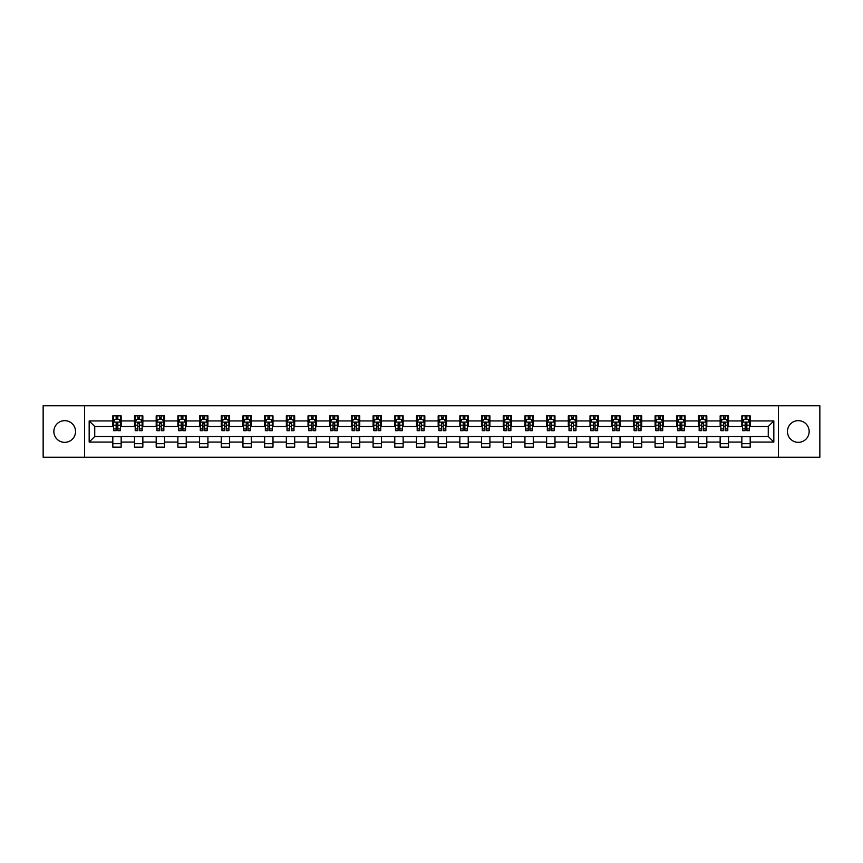 <?xml version="1.0" encoding="UTF-8"?>
<svg xmlns="http://www.w3.org/2000/svg" width="863" height="863" viewBox="0 0 863 863"><rect width="100%" height="100%" fill="white"/><g stroke="black" fill="none" stroke-linecap="round" stroke-linejoin="round"><path stroke-width="1.29" d="M798.297 420.659A10.841 10.841 0 0 0 787.455 431.5A10.841 10.841 0 0 0 798.297 442.341A10.841 10.841 0 0 0 809.149 431.5A10.841 10.841 0 0 0 798.297 420.659M64.703 420.659A10.841 10.841 0 0 0 53.851 431.5A10.841 10.841 0 0 0 64.703 442.341A10.841 10.841 0 0 0 75.545 431.5A10.841 10.841 0 0 0 64.703 420.659M778.415 457.228L819.85 457.228L819.85 405.772L778.415 405.772L778.415 457.228L84.585 457.228L84.585 405.772L43.15 405.772L43.15 457.228L84.585 457.228M778.415 405.772L84.585 405.772M750.184 420.928L750.184 415.858L741.846 415.858L741.846 420.928L728.501 420.928L728.501 415.858L720.152 415.858L720.152 420.928L706.808 420.928L706.808 415.858L698.469 415.858L698.469 420.928L685.114 420.928L685.114 415.858L676.775 415.858L676.775 420.928L663.42 420.928L663.42 415.858L655.082 415.858L655.082 420.928L641.738 420.928L641.738 415.858L633.388 415.858L633.388 420.928L620.044 420.928L620.044 415.858L611.705 415.858L611.705 420.928L598.35 420.928L598.35 415.858L590.012 415.858L590.012 420.928L576.657 420.928L576.657 415.858L568.318 415.858L568.318 420.928L554.974 420.928L554.974 415.858L546.624 415.858L546.624 420.928L533.28 420.928L533.28 415.858L524.941 415.858L524.941 420.928L511.586 420.928L511.586 415.858L503.248 415.858L503.248 420.928L489.904 420.928L489.904 415.858L481.554 415.858L481.554 420.928L468.21 420.928L468.21 415.858L459.86 415.858L459.86 420.928L446.516 420.928L446.516 415.858L438.177 415.858L438.177 420.928L424.823 420.928L424.823 415.858L416.484 415.858L416.484 420.928L403.14 420.928L403.14 415.858L394.79 415.858L394.79 420.928L381.446 420.928L381.446 415.858L373.096 415.858L373.096 420.928L359.752 420.928L359.752 415.858L351.414 415.858L351.414 420.928L338.059 420.928L338.059 415.858L329.72 415.858L329.72 420.928L316.376 420.928L316.376 415.858L308.026 415.858L308.026 420.928L294.682 420.928L294.682 415.858L286.343 415.858L286.343 420.928L272.988 420.928L272.988 415.858L264.65 415.858L264.65 420.928L251.295 420.928L251.295 415.858L242.956 415.858L242.956 420.928L229.612 420.928L229.612 415.858L221.262 415.858L221.262 420.928L207.918 420.928L207.918 415.858L199.58 415.858L199.58 420.928L186.225 420.928L186.225 415.858L177.886 415.858L177.886 420.928L164.531 420.928L164.531 415.858L156.192 415.858L156.192 420.928L142.848 420.928L142.848 415.858L134.499 415.858L134.499 420.928L121.154 420.928L121.154 415.858L112.816 415.858L112.816 420.928L89.169 420.928L89.169 442.072L94.736 436.505L112.816 436.505L112.816 447.142L121.154 447.142L121.154 436.505L134.499 436.505L134.499 447.142L142.848 447.142L142.848 436.505L156.192 436.505L156.192 447.142L164.531 447.142L164.531 436.505L177.886 436.505L177.886 447.142L186.225 447.142L186.225 436.505L199.58 436.505L199.58 447.142L207.918 447.142L207.918 436.505L221.262 436.505L221.262 447.142L229.612 447.142L229.612 436.505L242.956 436.505L242.956 447.142L251.295 447.142L251.295 436.505L264.65 436.505L264.65 447.142L272.988 447.142L272.988 436.505L286.343 436.505L286.343 447.142L294.682 447.142L294.682 436.505L308.026 436.505L308.026 447.142L316.376 447.142L316.376 436.505L329.72 436.505L329.72 447.142L338.059 447.142L338.059 436.505L351.414 436.505L351.414 447.142L359.752 447.142L359.752 436.505L373.096 436.505L373.096 447.142L381.446 447.142L381.446 436.505L394.79 436.505L394.79 447.142L403.14 447.142L403.14 436.505L416.484 436.505L416.484 447.142L424.823 447.142L424.823 436.505L438.177 436.505L438.177 447.142L446.516 447.142L446.516 436.505L459.86 436.505L459.86 447.142L468.21 447.142L468.21 436.505L481.554 436.505L481.554 447.142L489.904 447.142L489.904 436.505L503.248 436.505L503.248 447.142L511.586 447.142L511.586 436.505L524.941 436.505L524.941 447.142L533.28 447.142L533.28 436.505L546.624 436.505L546.624 447.142L554.974 447.142L554.974 436.505L568.318 436.505L568.318 447.142L576.657 447.142L576.657 436.505L590.012 436.505L590.012 447.142L598.35 447.142L598.35 436.505L611.705 436.505L611.705 447.142L620.044 447.142L620.044 436.505L633.388 436.505L633.388 447.142L641.738 447.142L641.738 436.505L655.082 436.505L655.082 447.142L663.42 447.142L663.42 436.505L676.775 436.505L676.775 447.142L685.114 447.142L685.114 436.505L698.469 436.505L698.469 447.142L706.808 447.142L706.808 436.505L720.152 436.505L720.152 447.142L728.501 447.142L728.501 436.505L741.846 436.505L741.846 447.142L750.184 447.142L750.184 436.505L768.264 436.505L768.264 426.495L750.184 426.495L750.184 420.928L773.831 420.928L773.831 442.072L750.184 442.072M741.846 442.072L728.501 442.072M720.152 442.072L706.808 442.072M698.469 442.072L685.114 442.072M676.775 442.072L663.42 442.072M655.082 442.072L641.738 442.072M633.388 442.072L620.044 442.072M611.705 442.072L598.35 442.072M590.012 442.072L576.657 442.072M568.318 442.072L554.974 442.072M546.624 442.072L533.28 442.072M524.941 442.072L511.586 442.072M503.248 442.072L489.904 442.072M481.554 442.072L468.21 442.072M459.86 442.072L446.516 442.072M438.177 442.072L424.823 442.072M416.484 442.072L403.14 442.072M394.79 442.072L381.446 442.072M373.096 442.072L359.752 442.072M351.414 442.072L338.059 442.072M329.72 442.072L316.376 442.072M308.026 442.072L294.682 442.072M286.343 442.072L272.988 442.072M264.65 442.072L251.295 442.072M242.956 442.072L229.612 442.072M221.262 442.072L207.918 442.072M199.58 442.072L186.225 442.072M177.886 442.072L164.531 442.072M156.192 442.072L142.848 442.072M134.499 442.072L121.154 442.072M112.816 442.072L89.169 442.072M741.846 420.928L741.846 426.495L728.501 426.495L728.501 420.928M720.152 420.928L720.152 426.495L706.808 426.495L706.808 420.928M698.469 420.928L698.469 426.495L685.114 426.495L685.114 420.928M676.775 420.928L676.775 426.495L663.42 426.495L663.42 420.928M655.082 420.928L655.082 426.495L641.738 426.495L641.738 420.928M633.388 420.928L633.388 426.495L620.044 426.495L620.044 420.928M611.705 420.928L611.705 426.495L598.35 426.495L598.35 420.928M590.012 420.928L590.012 426.495L576.657 426.495L576.657 420.928M568.318 420.928L568.318 426.495L554.974 426.495L554.974 420.928M546.624 420.928L546.624 426.495L533.28 426.495L533.28 420.928M524.941 420.928L524.941 426.495L511.586 426.495L511.586 420.928M503.248 420.928L503.248 426.495L489.904 426.495L489.904 420.928M481.554 420.928L481.554 426.495L468.21 426.495L468.21 420.928M459.86 420.928L459.86 426.495L446.516 426.495L446.516 420.928M438.177 420.928L438.177 426.495L424.823 426.495L424.823 420.928M416.484 420.928L416.484 426.495L403.14 426.495L403.14 420.928M394.79 420.928L394.79 426.495L381.446 426.495L381.446 420.928M373.096 420.928L373.096 426.495L359.752 426.495L359.752 420.928M351.414 420.928L351.414 426.495L338.059 426.495L338.059 420.928M329.72 420.928L329.72 426.495L316.376 426.495L316.376 420.928M308.026 420.928L308.026 426.495L294.682 426.495L294.682 420.928M286.343 420.928L286.343 426.495L272.988 426.495L272.988 420.928M264.65 420.928L264.65 426.495L251.295 426.495L251.295 420.928M242.956 420.928L242.956 426.495L229.612 426.495L229.612 420.928M221.262 420.928L221.262 426.495L207.918 426.495L207.918 420.928M199.58 420.928L199.58 426.495L186.225 426.495L186.225 420.928M177.886 420.928L177.886 426.495L164.531 426.495L164.531 420.928M156.192 420.928L156.192 426.495L142.848 426.495L142.848 420.928M134.499 420.928L134.499 426.495L121.154 426.495L121.154 420.928M112.816 420.928L112.816 426.495L94.736 426.495L89.169 420.928M94.736 426.495L94.736 436.505M773.831 442.072L768.264 436.505M768.264 426.495L773.831 420.928M112.816 419.332L113.506 419.332M116.149 419.332L117.821 419.332M120.453 419.332L121.154 419.332M112.816 426.354L113.506 426.354M116.149 426.354L117.821 426.354M120.453 426.354L121.154 426.354M112.816 436.646L121.154 436.646M112.816 443.668L121.154 443.668M134.499 436.646L142.848 436.646M134.499 443.668L142.848 443.668M134.499 419.332L135.2 419.332M137.843 419.332L139.504 419.332M142.147 419.332L142.848 419.332M134.499 426.354L135.2 426.354M137.843 426.354L139.504 426.354M142.147 426.354L142.848 426.354M156.192 436.646L164.531 436.646M156.192 443.668L164.531 443.668M156.192 419.332L156.893 419.332M159.526 419.332L161.198 419.332M163.841 419.332L164.531 419.332M156.192 426.354L156.893 426.354M159.526 426.354L161.198 426.354M163.841 426.354L164.531 426.354M177.886 436.646L186.225 436.646M177.886 443.668L186.225 443.668M177.886 419.332L178.576 419.332M181.219 419.332L182.891 419.332M185.534 419.332L186.225 419.332M177.886 426.354L178.576 426.354M181.219 426.354L182.891 426.354M185.534 426.354L186.225 426.354M199.58 436.646L207.918 436.646M199.58 443.668L207.918 443.668M199.58 419.332L200.27 419.332M202.913 419.332L204.585 419.332M207.217 419.332L207.918 419.332M199.58 426.354L200.27 426.354M202.913 426.354L204.585 426.354M207.217 426.354L207.918 426.354M221.262 436.646L229.612 436.646M221.262 443.668L229.612 443.668M221.262 419.332L221.964 419.332M224.607 419.332L226.268 419.332M228.911 419.332L229.612 419.332M221.262 426.354L221.964 426.354M224.607 426.354L226.268 426.354M228.911 426.354L229.612 426.354M242.956 436.646L251.295 436.646M242.956 443.668L251.295 443.668M242.956 419.332L243.646 419.332M246.289 419.332L247.961 419.332M250.604 419.332L251.295 419.332M242.956 426.354L243.646 426.354M246.289 426.354L247.961 426.354M250.604 426.354L251.295 426.354M264.65 436.646L272.988 436.646M264.65 443.668L272.988 443.668M264.65 419.332L265.34 419.332M267.983 419.332L269.655 419.332M272.298 419.332L272.988 419.332M264.65 426.354L265.34 426.354M267.983 426.354L269.655 426.354M272.298 426.354L272.988 426.354M286.343 436.646L294.682 436.646M286.343 443.668L294.682 443.668M286.343 419.332L287.034 419.332M289.677 419.332L291.349 419.332M293.981 419.332L294.682 419.332M286.343 426.354L287.034 426.354M289.677 426.354L291.349 426.354M293.981 426.354L294.682 426.354M308.026 436.646L316.376 436.646M308.026 443.668L316.376 443.668M308.026 419.332L308.727 419.332M311.37 419.332L313.032 419.332M315.675 419.332L316.376 419.332M308.026 426.354L308.727 426.354M311.37 426.354L313.032 426.354M315.675 426.354L316.376 426.354M329.72 436.646L338.059 436.646M329.72 443.668L338.059 443.668M329.72 419.332L330.41 419.332M333.053 419.332L334.725 419.332M337.368 419.332L338.059 419.332M329.72 426.354L330.41 426.354M333.053 426.354L334.725 426.354M337.368 426.354L338.059 426.354M351.414 436.646L359.752 436.646M351.414 443.668L359.752 443.668M351.414 419.332L352.104 419.332M354.747 419.332L356.419 419.332M359.062 419.332L359.752 419.332M351.414 426.354L352.104 426.354M354.747 426.354L356.419 426.354M359.062 426.354L359.752 426.354M373.096 436.646L381.446 436.646M373.096 443.668L381.446 443.668M373.096 419.332L373.798 419.332M376.441 419.332L378.102 419.332M380.745 419.332L381.446 419.332M373.096 426.354L373.798 426.354M376.441 426.354L378.102 426.354M380.745 426.354L381.446 426.354M394.79 436.646L403.14 436.646M394.79 443.668L403.14 443.668M394.79 419.332L395.491 419.332M398.134 419.332L399.796 419.332M402.438 419.332L403.14 419.332M394.79 426.354L395.491 426.354M398.134 426.354L399.796 426.354M402.438 426.354L403.14 426.354M416.484 436.646L424.823 436.646M416.484 443.668L424.823 443.668M416.484 419.332L417.174 419.332M419.817 419.332L421.489 419.332M424.132 419.332L424.823 419.332M416.484 426.354L417.174 426.354M419.817 426.354L421.489 426.354M424.132 426.354L424.823 426.354M438.177 436.646L446.516 436.646M438.177 443.668L446.516 443.668M438.177 419.332L438.868 419.332M441.511 419.332L443.183 419.332M445.826 419.332L446.516 419.332M438.177 426.354L438.868 426.354M441.511 426.354L443.183 426.354M445.826 426.354L446.516 426.354M459.86 436.646L468.21 436.646M459.86 443.668L468.21 443.668M459.86 419.332L460.562 419.332M463.204 419.332L464.866 419.332M467.509 419.332L468.21 419.332M459.86 426.354L460.562 426.354M463.204 426.354L464.866 426.354M467.509 426.354L468.21 426.354M481.554 436.646L489.904 436.646M481.554 443.668L489.904 443.668M481.554 419.332L482.255 419.332M484.898 419.332L486.559 419.332M489.202 419.332L489.904 419.332M481.554 426.354L482.255 426.354M484.898 426.354L486.559 426.354M489.202 426.354L489.904 426.354M503.248 436.646L511.586 436.646M503.248 443.668L511.586 443.668M503.248 419.332L503.938 419.332M506.581 419.332L508.253 419.332M510.896 419.332L511.586 419.332M503.248 426.354L503.938 426.354M506.581 426.354L508.253 426.354M510.896 426.354L511.586 426.354M524.941 436.646L533.28 436.646M524.941 443.668L533.28 443.668M524.941 419.332L525.632 419.332M528.275 419.332L529.947 419.332M532.59 419.332L533.28 419.332M524.941 426.354L525.632 426.354M528.275 426.354L529.947 426.354M532.59 426.354L533.28 426.354M546.624 436.646L554.974 436.646M546.624 443.668L554.974 443.668M546.624 419.332L547.325 419.332M549.968 419.332L551.63 419.332M554.273 419.332L554.974 419.332M546.624 426.354L547.325 426.354M549.968 426.354L551.63 426.354M554.273 426.354L554.974 426.354M568.318 436.646L576.657 436.646M568.318 443.668L576.657 443.668M568.318 419.332L569.019 419.332M571.651 419.332L573.323 419.332M575.966 419.332L576.657 419.332M568.318 426.354L569.019 426.354M571.651 426.354L573.323 426.354M575.966 426.354L576.657 426.354M590.012 436.646L598.35 436.646M590.012 443.668L598.35 443.668M590.012 419.332L590.702 419.332M593.345 419.332L595.017 419.332M597.66 419.332L598.35 419.332M590.012 426.354L590.702 426.354M593.345 426.354L595.017 426.354M597.66 426.354L598.35 426.354M611.705 436.646L620.044 436.646M611.705 443.668L620.044 443.668M611.705 419.332L612.396 419.332M615.039 419.332L616.711 419.332M619.354 419.332L620.044 419.332M611.705 426.354L612.396 426.354M615.039 426.354L616.711 426.354M619.354 426.354L620.044 426.354M633.388 436.646L641.738 436.646M633.388 443.668L641.738 443.668M633.388 419.332L634.089 419.332M636.732 419.332L638.393 419.332M641.036 419.332L641.738 419.332M633.388 426.354L634.089 426.354M636.732 426.354L638.393 426.354M641.036 426.354L641.738 426.354M655.082 436.646L663.42 436.646M655.082 443.668L663.42 443.668M655.082 419.332L655.783 419.332M658.415 419.332L660.087 419.332M662.73 419.332L663.42 419.332M655.082 426.354L655.783 426.354M658.415 426.354L660.087 426.354M662.73 426.354L663.42 426.354M676.775 436.646L685.114 436.646M676.775 443.668L685.114 443.668M676.775 419.332L677.466 419.332M680.109 419.332L681.781 419.332M684.424 419.332L685.114 419.332M676.775 426.354L677.466 426.354M680.109 426.354L681.781 426.354M684.424 426.354L685.114 426.354M698.469 436.646L706.808 436.646M698.469 443.668L706.808 443.668M698.469 419.332L699.159 419.332M701.802 419.332L703.474 419.332M706.107 419.332L706.808 419.332M698.469 426.354L699.159 426.354M701.802 426.354L703.474 426.354M706.107 426.354L706.808 426.354M720.152 436.646L728.501 436.646M720.152 443.668L728.501 443.668M720.152 419.332L720.853 419.332M723.496 419.332L725.157 419.332M727.8 419.332L728.501 419.332M720.152 426.354L720.853 426.354M723.496 426.354L725.157 426.354M727.8 426.354L728.501 426.354M741.846 436.646L750.184 436.646M741.846 443.668L750.184 443.668M741.846 419.332L742.547 419.332M745.179 419.332L746.851 419.332M749.494 419.332L750.184 419.332M741.846 426.354L742.547 426.354M745.179 426.354L746.851 426.354M749.494 426.354L750.184 426.354M117.821 417.67L116.149 417.67M120.453 428.922L117.821 428.922L117.821 430.669L120.453 430.669L120.453 422.18L119.072 419.407L114.898 419.407L113.506 422.18L113.506 430.669L116.149 430.669L116.149 428.922L113.506 428.922M113.506 422.18L113.506 415.858M120.453 422.18L120.453 415.858M116.149 419.407L116.149 415.858M117.821 415.858L117.821 419.407M117.821 428.922L117.821 423.226L116.149 423.226L116.149 428.922M139.504 417.67L137.843 417.67M142.147 428.922L139.504 428.922L139.504 430.669L142.147 430.669L142.147 422.18L140.755 419.407L136.591 419.407L135.2 422.18L135.2 430.669L137.843 430.669L137.843 428.922L135.2 428.922M135.2 422.18L135.2 415.858M142.147 422.18L142.147 415.858M137.843 419.407L137.843 415.858M139.504 415.858L139.504 419.407M139.504 428.922L139.504 423.226L137.843 423.226L137.843 428.922M161.198 417.67L159.526 417.67M163.841 428.922L161.198 428.922L161.198 430.669L163.841 430.669L163.841 422.18L162.449 419.407L158.274 419.407L156.893 422.18L156.893 430.669L159.526 430.669L159.526 428.922L156.893 428.922M156.893 422.18L156.893 415.858M163.841 422.18L163.841 415.858M159.526 419.407L159.526 415.858M161.198 415.858L161.198 419.407M161.198 428.922L161.198 423.226L159.526 423.226L159.526 428.922M182.891 417.67L181.219 417.67M185.534 428.922L182.891 428.922L182.891 430.669L185.534 430.669L185.534 422.18L184.143 419.407L179.968 419.407L178.576 422.18L178.576 430.669L181.219 430.669L181.219 428.922L178.576 428.922M178.576 422.18L178.576 415.858M185.534 422.18L185.534 415.858M181.219 419.407L181.219 415.858M182.891 415.858L182.891 419.407M182.891 428.922L182.891 423.226L181.219 423.226L181.219 428.922M204.585 417.67L202.913 417.67M207.217 428.922L204.585 428.922L204.585 430.669L207.217 430.669L207.217 422.18L205.836 419.407L201.662 419.407L200.27 422.18L200.27 430.669L202.913 430.669L202.913 428.922L200.27 428.922M200.27 422.18L200.27 415.858M207.217 422.18L207.217 415.858M202.913 419.407L202.913 415.858M204.585 415.858L204.585 419.407M204.585 428.922L204.585 423.226L202.913 423.226L202.913 428.922M226.268 417.67L224.607 417.67M228.911 428.922L226.268 428.922L226.268 430.669L228.911 430.669L228.911 422.18L227.519 419.407L223.355 419.407L221.964 422.18L221.964 430.669L224.607 430.669L224.607 428.922L221.964 428.922M221.964 422.18L221.964 415.858M228.911 422.18L228.911 415.858M224.607 419.407L224.607 415.858M226.268 415.858L226.268 419.407M226.268 428.922L226.268 423.226L224.607 423.226L224.607 428.922M247.961 417.67L246.289 417.67M250.604 428.922L247.961 428.922L247.961 430.669L250.604 430.669L250.604 422.18L249.213 419.407L245.038 419.407L243.646 422.18L243.646 430.669L246.289 430.669L246.289 428.922L243.646 428.922M243.646 422.18L243.646 415.858M250.604 422.18L250.604 415.858M246.289 419.407L246.289 415.858M247.961 415.858L247.961 419.407M247.961 428.922L247.961 423.226L246.289 423.226L246.289 428.922M269.655 417.67L267.983 417.67M272.298 428.922L269.655 428.922L269.655 430.669L272.298 430.669L272.298 422.18L270.906 419.407L266.732 419.407L265.34 422.18L265.34 430.669L267.983 430.669L267.983 428.922L265.34 428.922M265.34 422.18L265.34 415.858M272.298 422.18L272.298 415.858M267.983 419.407L267.983 415.858M269.655 415.858L269.655 419.407M269.655 428.922L269.655 423.226L267.983 423.226L267.983 428.922M291.349 417.67L289.677 417.67M293.981 428.922L291.349 428.922L291.349 430.669L293.981 430.669L293.981 422.18L292.6 419.407L288.425 419.407L287.034 422.18L287.034 430.669L289.677 430.669L289.677 428.922L287.034 428.922M287.034 422.18L287.034 415.858M293.981 422.18L293.981 415.858M289.677 419.407L289.677 415.858M291.349 415.858L291.349 419.407M291.349 428.922L291.349 423.226L289.677 423.226L289.677 428.922M313.032 417.67L311.37 417.67M315.675 428.922L313.032 428.922L313.032 430.669L315.675 430.669L315.675 422.18L314.283 419.407L310.119 419.407L308.727 422.18L308.727 430.669L311.37 430.669L311.37 428.922L308.727 428.922M308.727 422.18L308.727 415.858M315.675 422.18L315.675 415.858M311.37 419.407L311.37 415.858M313.032 415.858L313.032 419.407M313.032 428.922L313.032 423.226L311.37 423.226L311.37 428.922M334.725 417.67L333.053 417.67M337.368 428.922L334.725 428.922L334.725 430.669L337.368 430.669L337.368 422.18L335.977 419.407L331.802 419.407L330.41 422.18L330.41 430.669L333.053 430.669L333.053 428.922L330.41 428.922M330.41 422.18L330.41 415.858M337.368 422.18L337.368 415.858M333.053 419.407L333.053 415.858M334.725 415.858L334.725 419.407M334.725 428.922L334.725 423.226L333.053 423.226L333.053 428.922M356.419 417.67L354.747 417.67M359.062 428.922L356.419 428.922L356.419 430.669L359.062 430.669L359.062 422.18L357.67 419.407L353.496 419.407L352.104 422.18L352.104 430.669L354.747 430.669L354.747 428.922L352.104 428.922M352.104 422.18L352.104 415.858M359.062 422.18L359.062 415.858M354.747 419.407L354.747 415.858M356.419 415.858L356.419 419.407M356.419 428.922L356.419 423.226L354.747 423.226L354.747 428.922M378.102 417.67L376.441 417.67M380.745 428.922L378.102 428.922L378.102 430.669L380.745 430.669L380.745 422.18L379.353 419.407L375.189 419.407L373.798 422.18L373.798 430.669L376.441 430.669L376.441 428.922L373.798 428.922M373.798 422.18L373.798 415.858M380.745 422.18L380.745 415.858M376.441 419.407L376.441 415.858M378.102 415.858L378.102 419.407M378.102 428.922L378.102 423.226L376.441 423.226L376.441 428.922M399.796 417.67L398.134 417.67M402.438 428.922L399.796 428.922L399.796 430.669L402.438 430.669L402.438 422.18L401.047 419.407L396.883 419.407L395.491 422.18L395.491 430.669L398.134 430.669L398.134 428.922L395.491 428.922M395.491 422.18L395.491 415.858M402.438 422.18L402.438 415.858M398.134 419.407L398.134 415.858M399.796 415.858L399.796 419.407M399.796 428.922L399.796 423.226L398.134 423.226L398.134 428.922M421.489 417.67L419.817 417.67M424.132 428.922L421.489 428.922L421.489 430.669L424.132 430.669L424.132 422.18L422.741 419.407L418.566 419.407L417.174 422.18L417.174 430.669L419.817 430.669L419.817 428.922L417.174 428.922M417.174 422.18L417.174 415.858M424.132 422.18L424.132 415.858M419.817 419.407L419.817 415.858M421.489 415.858L421.489 419.407M421.489 428.922L421.489 423.226L419.817 423.226L419.817 428.922M443.183 417.67L441.511 417.67M445.826 428.922L443.183 428.922L443.183 430.669L445.826 430.669L445.826 422.18L444.434 419.407L440.259 419.407L438.868 422.18L438.868 430.669L441.511 430.669L441.511 428.922L438.868 428.922M438.868 422.18L438.868 415.858M445.826 422.18L445.826 415.858M441.511 419.407L441.511 415.858M443.183 415.858L443.183 419.407M443.183 428.922L443.183 423.226L441.511 423.226L441.511 428.922M464.866 417.67L463.204 417.67M467.509 428.922L464.866 428.922L464.866 430.669L467.509 430.669L467.509 422.18L466.117 419.407L461.953 419.407L460.562 422.18L460.562 430.669L463.204 430.669L463.204 428.922L460.562 428.922M460.562 422.18L460.562 415.858M467.509 422.18L467.509 415.858M463.204 419.407L463.204 415.858M464.866 415.858L464.866 419.407M464.866 428.922L464.866 423.226L463.204 423.226L463.204 428.922M486.559 417.67L484.898 417.67M489.202 428.922L486.559 428.922L486.559 430.669L489.202 430.669L489.202 422.18L487.811 419.407L483.647 419.407L482.255 422.18L482.255 430.669L484.898 430.669L484.898 428.922L482.255 428.922M482.255 422.18L482.255 415.858M489.202 422.18L489.202 415.858M484.898 419.407L484.898 415.858M486.559 415.858L486.559 419.407M486.559 428.922L486.559 423.226L484.898 423.226L484.898 428.922M508.253 417.67L506.581 417.67M510.896 428.922L508.253 428.922L508.253 430.669L510.896 430.669L510.896 422.18L509.504 419.407L505.33 419.407L503.938 422.18L503.938 430.669L506.581 430.669L506.581 428.922L503.938 428.922M503.938 422.18L503.938 415.858M510.896 422.18L510.896 415.858M506.581 419.407L506.581 415.858M508.253 415.858L508.253 419.407M508.253 428.922L508.253 423.226L506.581 423.226L506.581 428.922M529.947 417.67L528.275 417.67M532.59 428.922L529.947 428.922L529.947 430.669L532.59 430.669L532.59 422.18L531.198 419.407L527.023 419.407L525.632 422.18L525.632 430.669L528.275 430.669L528.275 428.922L525.632 428.922M525.632 422.18L525.632 415.858M532.59 422.18L532.59 415.858M528.275 419.407L528.275 415.858M529.947 415.858L529.947 419.407M529.947 428.922L529.947 423.226L528.275 423.226L528.275 428.922M551.63 417.67L549.968 417.67M554.273 428.922L551.63 428.922L551.63 430.669L554.273 430.669L554.273 422.18L552.881 419.407L548.717 419.407L547.325 422.18L547.325 430.669L549.968 430.669L549.968 428.922L547.325 428.922M547.325 422.18L547.325 415.858M554.273 422.18L554.273 415.858M549.968 419.407L549.968 415.858M551.63 415.858L551.63 419.407M551.63 428.922L551.63 423.226L549.968 423.226L549.968 428.922M573.323 417.67L571.651 417.67M575.966 428.922L573.323 428.922L573.323 430.669L575.966 430.669L575.966 422.18L574.575 419.407L570.4 419.407L569.019 422.18L569.019 430.669L571.651 430.669L571.651 428.922L569.019 428.922M569.019 422.18L569.019 415.858M575.966 422.18L575.966 415.858M571.651 419.407L571.651 415.858M573.323 415.858L573.323 419.407M573.323 428.922L573.323 423.226L571.651 423.226L571.651 428.922M595.017 417.67L593.345 417.67M597.66 428.922L595.017 428.922L595.017 430.669L597.66 430.669L597.66 422.18L596.268 419.407L592.094 419.407L590.702 422.18L590.702 430.669L593.345 430.669L593.345 428.922L590.702 428.922M590.702 422.18L590.702 415.858M597.66 422.18L597.66 415.858M593.345 419.407L593.345 415.858M595.017 415.858L595.017 419.407M595.017 428.922L595.017 423.226L593.345 423.226L593.345 428.922M616.711 417.67L615.039 417.67M619.354 428.922L616.711 428.922L616.711 430.669L619.354 430.669L619.354 422.18L617.962 419.407L613.787 419.407L612.396 422.18L612.396 430.669L615.039 430.669L615.039 428.922L612.396 428.922M612.396 422.18L612.396 415.858M619.354 422.18L619.354 415.858M615.039 419.407L615.039 415.858M616.711 415.858L616.711 419.407M616.711 428.922L616.711 423.226L615.039 423.226L615.039 428.922M638.393 417.67L636.732 417.67M641.036 428.922L638.393 428.922L638.393 430.669L641.036 430.669L641.036 422.18L639.645 419.407L635.481 419.407L634.089 422.18L634.089 430.669L636.732 430.669L636.732 428.922L634.089 428.922M634.089 422.18L634.089 415.858M641.036 422.18L641.036 415.858M636.732 419.407L636.732 415.858M638.393 415.858L638.393 419.407M638.393 428.922L638.393 423.226L636.732 423.226L636.732 428.922M660.087 417.67L658.415 417.67M662.73 428.922L660.087 428.922L660.087 430.669L662.73 430.669L662.73 422.18L661.338 419.407L657.164 419.407L655.783 422.18L655.783 430.669L658.415 430.669L658.415 428.922L655.783 428.922M655.783 422.18L655.783 415.858M662.73 422.18L662.73 415.858M658.415 419.407L658.415 415.858M660.087 415.858L660.087 419.407M660.087 428.922L660.087 423.226L658.415 423.226L658.415 428.922M681.781 417.67L680.109 417.67M684.424 428.922L681.781 428.922L681.781 430.669L684.424 430.669L684.424 422.18L683.032 419.407L678.857 419.407L677.466 422.18L677.466 430.669L680.109 430.669L680.109 428.922L677.466 428.922M677.466 422.18L677.466 415.858M684.424 422.18L684.424 415.858M680.109 419.407L680.109 415.858M681.781 415.858L681.781 419.407M681.781 428.922L681.781 423.226L680.109 423.226L680.109 428.922M703.474 417.67L701.802 417.67M706.107 428.922L703.474 428.922L703.474 430.669L706.107 430.669L706.107 422.18L704.726 419.407L700.551 419.407L699.159 422.18L699.159 430.669L701.802 430.669L701.802 428.922L699.159 428.922M699.159 422.18L699.159 415.858M706.107 422.18L706.107 415.858M701.802 419.407L701.802 415.858M703.474 415.858L703.474 419.407M703.474 428.922L703.474 423.226L701.802 423.226L701.802 428.922M725.157 417.67L723.496 417.67M727.8 428.922L725.157 428.922L725.157 430.669L727.8 430.669L727.8 422.18L726.409 419.407L722.245 419.407L720.853 422.18L720.853 430.669L723.496 430.669L723.496 428.922L720.853 428.922M720.853 422.18L720.853 415.858M727.8 422.18L727.8 415.858M723.496 419.407L723.496 415.858M725.157 415.858L725.157 419.407M725.157 428.922L725.157 423.226L723.496 423.226L723.496 428.922M746.851 417.67L745.179 417.67M749.494 428.922L746.851 428.922L746.851 430.669L749.494 430.669L749.494 422.18L748.102 419.407L743.928 419.407L742.547 422.18L742.547 430.669L745.179 430.669L745.179 428.922L742.547 428.922M742.547 422.18L742.547 415.858M749.494 422.18L749.494 415.858M745.179 419.407L745.179 415.858M746.851 415.858L746.851 419.407M746.851 428.922L746.851 423.226L745.179 423.226L745.179 428.922M120.421 422.115L113.538 422.115M113.506 419.569L114.811 419.569M119.148 419.569L120.453 419.569M116.149 425.2L113.506 425.2M120.453 425.2L117.821 425.2M117.821 418.555L116.149 418.555M142.115 422.115L135.232 422.115M135.2 419.569L136.505 419.569M140.842 419.569L142.147 419.569M137.843 425.2L135.2 425.2M142.147 425.2L139.504 425.2M139.504 418.555L137.843 418.555M163.808 422.115L156.926 422.115M156.893 419.569L158.199 419.569M162.535 419.569L163.841 419.569M159.526 425.2L156.893 425.2M163.841 425.2L161.198 425.2M161.198 418.555L159.526 418.555M185.491 422.115L178.609 422.115M178.576 419.569L179.882 419.569M184.229 419.569L185.534 419.569M181.219 425.2L178.576 425.2M185.534 425.2L182.891 425.2M182.891 418.555L181.219 418.555M207.185 422.115L200.302 422.115M200.27 419.569L201.575 419.569M205.912 419.569L207.217 419.569M202.913 425.2L200.27 425.2M207.217 425.2L204.585 425.2M204.585 418.555L202.913 418.555M228.878 422.115L221.996 422.115M221.964 419.569L223.269 419.569M227.605 419.569L228.911 419.569M224.607 425.2L221.964 425.2M228.911 425.2L226.268 425.2M226.268 418.555L224.607 418.555M250.572 422.115L243.69 422.115M243.646 419.569L244.963 419.569M249.299 419.569L250.604 419.569M246.289 425.2L243.646 425.2M250.604 425.2L247.961 425.2M247.961 418.555L246.289 418.555M272.255 422.115L265.373 422.115M265.34 419.569L266.645 419.569M270.993 419.569L272.298 419.569M267.983 425.2L265.34 425.2M272.298 425.2L269.655 425.2M269.655 418.555L267.983 418.555M293.949 422.115L287.066 422.115M287.034 419.569L288.339 419.569M292.676 419.569L293.981 419.569M289.677 425.2L287.034 425.2M293.981 425.2L291.349 425.2M291.349 418.555L289.677 418.555M315.642 422.115L308.76 422.115M308.727 419.569L310.033 419.569M314.369 419.569L315.675 419.569M311.37 425.2L308.727 425.2M315.675 425.2L313.032 425.2M313.032 418.555L311.37 418.555M337.336 422.115L330.453 422.115M330.41 419.569L331.726 419.569M336.063 419.569L337.368 419.569M333.053 425.2L330.41 425.2M337.368 425.2L334.725 425.2M334.725 418.555L333.053 418.555M359.019 422.115L352.136 422.115M352.104 419.569L353.409 419.569M357.746 419.569L359.062 419.569M354.747 425.2L352.104 425.2M359.062 425.2L356.419 425.2M356.419 418.555L354.747 418.555M380.712 422.115L373.83 422.115M373.798 419.569L375.103 419.569M379.44 419.569L380.745 419.569M376.441 425.2L373.798 425.2M380.745 425.2L378.102 425.2M378.102 418.555L376.441 418.555M402.406 422.115L395.524 422.115M395.491 419.569L396.797 419.569M401.133 419.569L402.438 419.569M398.134 425.2L395.491 425.2M402.438 425.2L399.796 425.2M399.796 418.555L398.134 418.555M424.1 422.115L417.217 422.115M417.174 419.569L418.49 419.569M422.827 419.569L424.132 419.569M419.817 425.2L417.174 425.2M424.132 425.2L421.489 425.2M421.489 418.555L419.817 418.555M445.783 422.115L438.9 422.115M438.868 419.569L440.173 419.569M444.51 419.569L445.826 419.569M441.511 425.2L438.868 425.2M445.826 425.2L443.183 425.2M443.183 418.555L441.511 418.555M467.476 422.115L460.594 422.115M460.562 419.569L461.867 419.569M466.203 419.569L467.509 419.569M463.204 425.2L460.562 425.2M467.509 425.2L464.866 425.2M464.866 418.555L463.204 418.555M489.17 422.115L482.288 422.115M482.255 419.569L483.56 419.569M487.897 419.569L489.202 419.569M484.898 425.2L482.255 425.2M489.202 425.2L486.559 425.2M486.559 418.555L484.898 418.555M510.864 422.115L503.981 422.115M503.938 419.569L505.254 419.569M509.591 419.569L510.896 419.569M506.581 425.2L503.938 425.2M510.896 425.2L508.253 425.2M508.253 418.555L506.581 418.555M532.547 422.115L525.664 422.115M525.632 419.569L526.937 419.569M531.274 419.569L532.59 419.569M528.275 425.2L525.632 425.2M532.59 425.2L529.947 425.2M529.947 418.555L528.275 418.555M554.24 422.115L547.358 422.115M547.325 419.569L548.631 419.569M552.967 419.569L554.273 419.569M549.968 425.2L547.325 425.2M554.273 425.2L551.63 425.2M551.63 418.555L549.968 418.555M575.934 422.115L569.051 422.115M569.019 419.569L570.324 419.569M574.661 419.569L575.966 419.569M571.651 425.2L569.019 425.2M575.966 425.2L573.323 425.2M573.323 418.555L571.651 418.555M597.628 422.115L590.745 422.115M590.702 419.569L592.007 419.569M596.355 419.569L597.66 419.569M593.345 425.2L590.702 425.2M597.66 425.2L595.017 425.2M595.017 418.555L593.345 418.555M619.31 422.115L612.428 422.115M612.396 419.569L613.701 419.569M618.037 419.569L619.354 419.569M615.039 425.2L612.396 425.2M619.354 425.2L616.711 425.2M616.711 418.555L615.039 418.555M641.004 422.115L634.122 422.115M634.089 419.569L635.395 419.569M639.731 419.569L641.036 419.569M636.732 425.2L634.089 425.2M641.036 425.2L638.393 425.2M638.393 418.555L636.732 418.555M662.698 422.115L655.815 422.115M655.783 419.569L657.088 419.569M661.425 419.569L662.73 419.569M658.415 425.2L655.783 425.2M662.73 425.2L660.087 425.2M660.087 418.555L658.415 418.555M684.391 422.115L677.509 422.115M677.466 419.569L678.771 419.569M683.118 419.569L684.424 419.569M680.109 425.2L677.466 425.2M684.424 425.2L681.781 425.2M681.781 418.555L680.109 418.555M706.074 422.115L699.192 422.115M699.159 419.569L700.465 419.569M704.801 419.569L706.107 419.569M701.802 425.2L699.159 425.2M706.107 425.2L703.474 425.2M703.474 418.555L701.802 418.555M727.768 422.115L720.885 422.115M720.853 419.569L722.158 419.569M726.495 419.569L727.8 419.569M723.496 425.2L720.853 425.2M727.8 425.2L725.157 425.2M725.157 418.555L723.496 418.555M749.462 422.115L742.579 422.115M742.547 419.569L743.852 419.569M748.189 419.569L749.494 419.569M745.179 425.2L742.547 425.2M749.494 425.2L746.851 425.2M746.851 418.555L745.179 418.555"/></g></svg>
